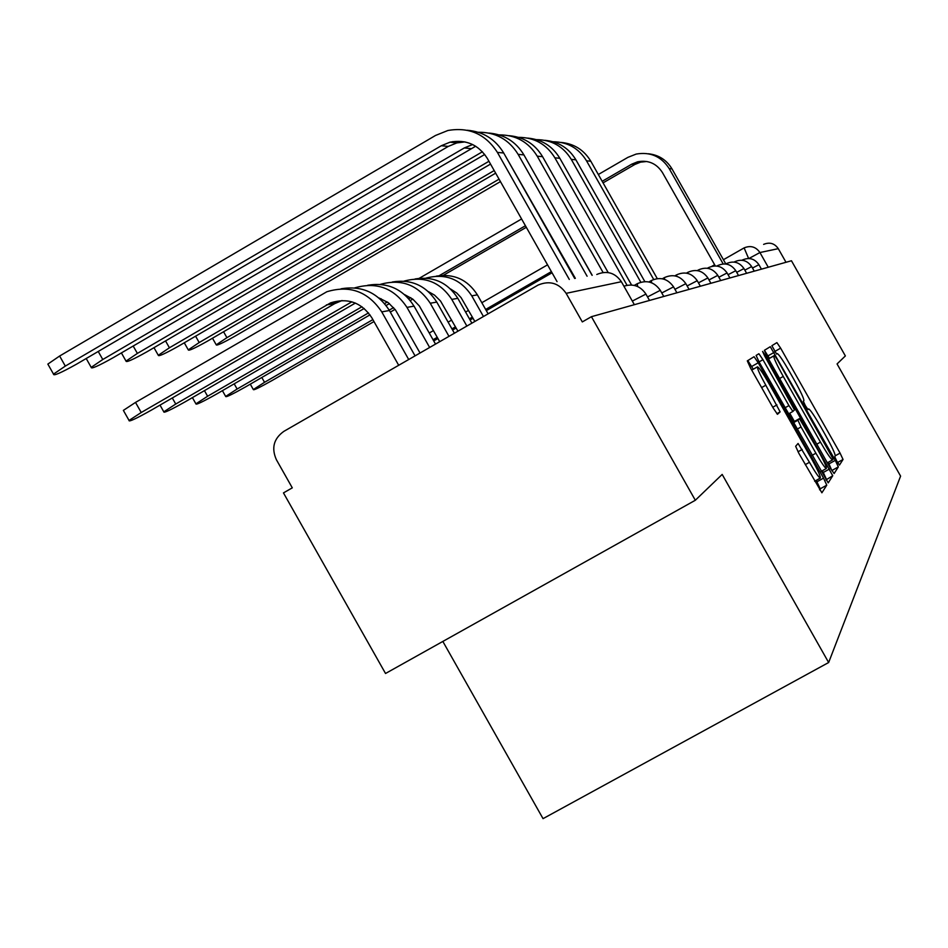 <?xml version="1.0" encoding="UTF-8"?>
<svg xmlns="http://www.w3.org/2000/svg" width="948" height="948" viewBox="0 0 948 948"><rect width="100%" height="100%" fill="white"/><g stroke="black" fill="none" stroke-linecap="round" stroke-linejoin="round"><path stroke-width="1.42" d="M836.871 461.297L839.442 465.113L843.045 459.46L840.07 453.108L780.642 348.165L776.898 342.607L771.873 345.712L776.59 354.066L777.336 353.604C779.078 354.576 783.119 360.56 789.459 371.557L794.483 380.432C800.894 391.962 804.023 398.705 803.88 400.649L803.312 401.217L805.385 405.685L808.016 409.583L808.727 408.944C810.457 409.939 814.415 415.817 820.601 426.564L825.625 435.428C832.048 446.994 835.247 453.855 835.235 456.024L834.75 456.735L836.871 461.297M795.645 446.271L798.903 453.428L821.892 492.794L826.775 485.163L823.539 478.124L758.234 362.776L754.075 356.709L747.297 360.88L750.449 367.86L773.272 408.161L777.479 414.3L780.121 411.87L765.806 385.22C759.692 374.164 756.931 368.025 757.535 366.805C759.218 367.694 762.915 373.097 768.65 383.039L811.784 459.211C818.1 470.646 820.921 476.951 820.233 478.124C818.574 477.176 814.984 471.903 809.45 462.304L798.086 443.474L795.645 446.271M828.647 662.522L722.175 474.427L695.322 500.26L591.434 316.691L791.462 260.759L845.367 355.938L837.06 363.937L900.6 476.121L828.647 662.522L543.038 818.645L442.846 641.44M830.258 467.957L834.121 473.55L838.328 466.914L835.283 460.361L770.286 346.695L764.361 350.345L767.347 356.839L830.258 467.957M825.957 479.949L832.747 475.73L828.256 482.828M759.04 361.911L762.95 359.707L758.886 353.734L756.113 355.441L759.182 362.16L828.185 482.864M762.95 359.707L788.937 405.59L792.907 411.432L794.483 409.915L764.68 356.021L762.595 351.435L765.403 355.559L832.747 475.73M695.322 500.26L385.528 673.483L283.464 492.901L292.292 487.853L276.389 459.709C271.235 448.108 273.711 438.663 283.796 431.399L538.109 285.064C549.603 280.276 558.941 283.037 566.134 293.347L582.309 321.917L591.434 316.691M763.626 244.383C769.658 241.894 774.552 243.316 778.284 248.66L759.929 252.535L748.908 258.508M785.999 262.288L778.284 248.66M769.444 358.32L764.42 350.31M831.917 470.741L828.291 462.269M833.174 459.081L777.218 359.458L774.516 355.464L773.805 355.927C773.521 357.728 776.673 364.553 783.261 376.427L820.458 442.124C826.703 452.954 830.709 458.891 832.474 459.934L833.174 459.081M789.731 413.221L794.388 421.445M822.319 470.777L823.279 472.471L829.607 468.952M815.896 453.215C821.264 462.529 824.736 467.648 826.3 468.549C826.905 467.411 824.168 461.332 818.077 450.324L799.425 418.625L797.932 420.201L801.036 426.967L815.896 453.215L811.974 455.396M826.407 479.261L823.279 472.471M753.269 369.21L747.818 360.56M819.582 489.796L820.221 488.812L816.204 480.363M433.71 340.925L437.929 338.495M568.35 267.229L569.12 267.348M433.046 339.751L437.265 337.322M451.923 328.885L455.478 326.835M469.414 318.812L472.377 317.106M485.649 309.463L551.38 271.614M452.587 330.046L456.142 328.008M470.078 319.986L473.04 318.279M486.312 310.636L552.044 272.787M547.553 264.836L481.833 302.708M468.561 310.351L465.598 312.07M451.663 320.092L448.12 322.142M433.449 330.591L429.243 333.021M564.522 259.219L563.823 259.242M564.439 259.065L563.787 259.171M602.181 181.305L631.759 164.17L637.566 161.812C648.219 159.845 656.502 163.412 662.427 172.536L715.313 265.938M725.824 263.959L671.99 168.886C666.574 159.928 658.694 154.891 648.361 153.766M723.182 263.935L669.205 168.614C661.36 156.479 650.352 151.633 636.179 154.074L627.908 157.356L598.33 174.503M521.59 218.976L419.253 278.285M439.303 275.619L525.429 225.743M443.391 275.311L526.306 227.307M603.058 182.869L634.84 164.466L640.599 162.132L646.856 161.492M261.814 377.494L264.539 382.305L253.329 389.545C253.412 390.529 259.716 387.483 272.254 380.421L373.974 321.562M488.113 313.812L477.377 294.84C467.589 279.624 453.879 273.391 436.27 276.141M483.444 316.502L471.76 295.847C460.527 278.937 445.252 273.036 425.925 278.143M450.478 288.927L456.782 293.039L461.084 297.636L474.841 321.455M264.539 382.305L372.872 319.606M389.201 310.15L393.61 307.602M408.825 298.798L410.757 297.684M390.315 312.105L395.043 309.368M410.283 300.552L412.771 299.106M234.192 383.833L237.13 389.024L225.671 396.43C225.648 397.567 232.236 394.415 245.413 386.985L369.993 314.843M471.867 323.161L457.825 298.324C447.634 282.504 433.402 276.046 415.106 278.961M466.854 326.053L451.781 299.402C440.038 281.757 424.1 275.667 403.966 281.141M428.413 291.629L434.504 295.101L440.524 301.014L457.931 331.184M237.13 389.024L368.523 312.899M384.604 303.585L387.329 302.009M386.12 305.505L389.45 303.573M204.436 390.635L207.612 396.252L195.916 403.836C195.762 405.151 202.635 401.893 216.547 394.06L364.186 308.479M454.388 333.222L436.767 302.08C426.15 285.609 411.337 278.913 392.318 281.994M448.973 336.339L430.25 303.242C417.938 284.791 401.3 278.499 380.302 284.376M404.618 294.627L412.807 299.13L419.324 305.92L439.718 341.671M207.612 396.252L361.97 306.737M380.302 299.141L381.06 298.691M223.574 331.753L226.916 337.678L216.239 344.835C216.523 345.925 222.697 343.081 234.737 336.303L500.437 181.601M657.26 278.594L590.805 161.219C583.98 149.95 574.073 143.681 561.074 142.425M653.682 279.459L586.516 160.816C578.801 148.303 567.662 141.951 553.111 141.75M226.916 337.678L499.063 179.172M195.596 336.185L199.187 342.548L188.285 349.883C188.51 351.127 194.933 348.189 207.565 341.079L495.662 173.164M644.83 281.592L575.886 159.809C568.788 148.113 558.502 141.619 545.005 140.34M640.812 282.22L571.277 159.382C563.231 146.336 551.618 139.759 536.45 139.64M199.187 342.548L494.192 170.557M165.544 340.925L169.419 347.786L158.292 355.287C158.411 356.709 165.13 353.675 178.425 346.198L490.531 164.087M631.569 284.993L559.853 158.304C552.471 146.134 541.77 139.392 527.74 138.1M627.043 285.277L554.888 157.83C546.486 144.215 534.364 137.389 518.52 137.353M169.419 347.786L488.943 161.279M133.182 346.008L137.377 353.414L126.025 361.105C126.025 362.717 133.04 359.588 147.082 351.708L484.724 154.465M526.365 159.228L592.204 275.299M608.178 272.562L542.576 156.669C534.885 143.989 523.746 136.998 509.135 135.683M603.07 272.479L537.232 156.171C528.415 141.927 515.736 134.841 499.181 134.9M137.377 353.414L482.437 151.763M172.299 397.97L175.736 404.049L163.803 411.823C163.483 413.34 170.687 409.963 185.393 401.691L355.382 303.064M435.511 344.088L414.039 306.133C402.959 288.95 387.507 281.994 367.694 285.265M429.645 347.466L406.976 307.389C394.06 288.05 376.629 281.556 354.694 287.884M378.904 297.933L388.159 302.59L395.494 309.984L420.035 353M175.736 404.049L351.874 301.82M98.237 351.471L102.775 359.505L91.198 367.362C91.055 369.222 98.414 365.987 113.262 357.657L475.683 146.217M504.727 154.82L575.341 278.345M592.073 275.323L523.924 154.915C515.89 141.679 504.265 134.403 489.026 133.076M587.096 276.224L518.129 154.358C508.875 139.439 495.579 132.068 478.23 132.258M452.706 141.619L451.473 142.33M102.775 359.505L464.271 147.959L472.649 144.534M123.785 411.124L123.37 410.389L135.517 402.414L141.228 412.51L129.047 420.438C128.525 422.216 136.074 418.708 151.692 409.939L334.703 303.644L342.027 300.528M415.058 355.856L389.415 310.517C377.825 292.565 361.698 285.324 341.019 288.82M408.707 359.517L381.76 311.88C368.144 291.569 349.836 284.85 326.859 291.735L135.517 402.414M141.228 412.51L330.627 302.85C347.821 297.506 361.532 302.448 371.77 317.663L398.693 365.276M48.407 365.051L47.85 364.091L59.629 356.021L65.317 366.094L53.526 374.116C53.183 376.261 60.909 372.92 76.681 364.091L448.286 146.407L456.865 142.899L465.018 141.904M65.317 366.094L441.318 145.731L450.004 142.176C465.918 139.178 478.349 144.57 487.272 158.328L557.057 281.639M574.701 278.463L503.696 152.995C495.306 139.178 483.148 131.594 467.234 130.243M569.298 279.435L497.404 152.403C485.577 134.106 469.07 126.807 447.871 130.504L435.511 135.469L59.629 356.021M711.841 266.329L714.638 264.729L711.841 266.329M748.624 258.496L744.109 247.902L723.419 259.716L743.73 248.115M761.445 269.161L758.91 264.693L752.487 268.047M742.225 260.285L742.308 260.06C749.062 257.074 754.596 258.603 758.886 264.646M754.253 271.164L751.657 266.566L744.844 270.133M746.633 273.297L743.955 268.568L736.715 272.349M738.539 275.56L735.778 270.69L728.064 274.707M729.913 277.977L727.069 272.953L718.845 277.231M720.729 280.549L717.79 275.358L708.997 279.933M710.905 283.286L707.872 277.942L698.451 282.836M700.371 286.237L697.242 280.703L687.122 285.952M689.077 289.389L685.831 283.665L674.94 289.318M676.908 292.802L673.554 286.865L661.775 292.968M663.766 296.475L660.282 290.325L647.531 296.925M649.522 300.457L645.92 294.081L632.328 301.085M734.487 262.122L734.558 261.802C741.514 258.733 747.202 260.309 751.622 266.518M726.287 264.077L726.358 263.651C733.515 260.499 739.369 262.122 743.919 268.509M717.589 266.175L717.636 265.606C725.007 262.371 731.038 264.042 735.743 270.63M708.334 268.426L708.369 267.692C715.965 264.362 722.186 266.08 727.033 272.882M698.475 270.844L698.475 269.919C706.319 266.483 712.742 268.272 717.743 275.287M687.952 273.462L687.916 272.301C696.01 268.746 702.646 270.595 707.824 277.847M676.682 276.306L676.599 274.849C684.966 271.175 691.827 273.095 697.183 280.596M664.619 279.399L664.453 277.574C673.104 273.794 680.214 275.785 685.771 283.559M651.643 282.788L651.371 280.525C660.329 276.615 667.7 278.676 673.471 286.734M637.672 286.533L637.269 283.701M768.259 267.253L759.929 252.535C755.888 246.753 750.615 245.212 744.109 247.902M634.366 304.687L621.367 281.71L566.134 293.347M621.438 281.84L621.367 281.71C615.074 272.692 606.886 270.287 596.79 274.47M807.803 409.429L808.597 408.991M776.519 354.042L777.253 353.628M774.729 351.507L780.642 348.165M835.283 455.775L840.07 453.108M837.582 462.506L843.045 459.46M768.034 355.844L774.149 352.395M829.156 463.773L835.283 460.361M832.19 470.327L838.328 466.914M768.484 358.865L774.504 355.464M768.52 358.913L773.805 355.927M779.6 378.489L783.261 376.427M816.797 444.174L820.458 442.124M832.474 459.934L827.343 462.802L832.51 459.934M785.015 407.782L788.937 405.59M792.907 411.432L788.487 413.921L792.955 411.42M764.657 355.974L765.403 355.559M793.144 422.144L799.425 418.625M793.464 422.701L797.932 420.201M797.114 429.16L801.036 426.967M798.003 451.793L802.174 449.459M805.255 464.65L809.45 462.304M761.623 387.578L765.806 385.22M772.75 407.249L776.945 404.903M776.839 413.719L780.121 411.87M751.717 366.461L758.234 362.776M816.998 481.774L823.539 478.124M820.221 488.812L826.775 485.163M669.205 168.614L671.99 168.886M631.759 164.17L634.84 164.466M477.377 294.84L471.76 295.847M457.825 298.324L451.781 299.402M436.767 302.08L430.25 303.242M586.516 160.816L590.805 161.219M571.277 159.382L575.886 159.809M554.888 157.83L559.853 158.304M537.232 156.171L542.576 156.669M414.039 306.133L406.976 307.389M518.129 154.358L523.924 154.915M464.271 147.959L470.694 148.575M389.415 310.517L381.76 311.88M334.703 303.644L326.385 304.912M497.404 152.403L503.696 152.995M441.318 145.731L448.286 146.407M717.589 265.641L716.854 266.056M708.31 267.727L707.386 268.26M698.415 269.955L697.278 270.607M687.845 272.337L686.447 273.131M676.528 274.884L674.846 275.856M664.37 277.622L662.344 278.783M651.288 280.572L648.87 281.959M660.199 290.171C654.191 281.805 646.548 279.648 637.257 283.701M637.163 283.76L634.295 285.395M645.813 293.892C640.303 285.929 632.991 283.369 623.914 286.213M821.075 471.464L826.3 468.549M814.652 481.24L820.233 478.124M751.717 370.087L757.393 366.888M637.566 161.812L640.599 162.132M250.296 384.165L253.329 389.545M222.413 390.659L225.671 396.43M192.408 397.627L195.916 403.836M212.494 338.211L216.239 344.835M184.279 342.785L188.285 349.883M153.991 347.679L158.292 355.287M121.391 352.905L126.025 361.105M160.011 405.104L163.803 411.823M86.209 358.51L91.198 367.362M123.37 410.389L129.047 420.438M338.898 301.594L330.627 302.85M47.85 364.091L53.526 374.116M450.004 142.176L456.865 142.899"/></g></svg>

